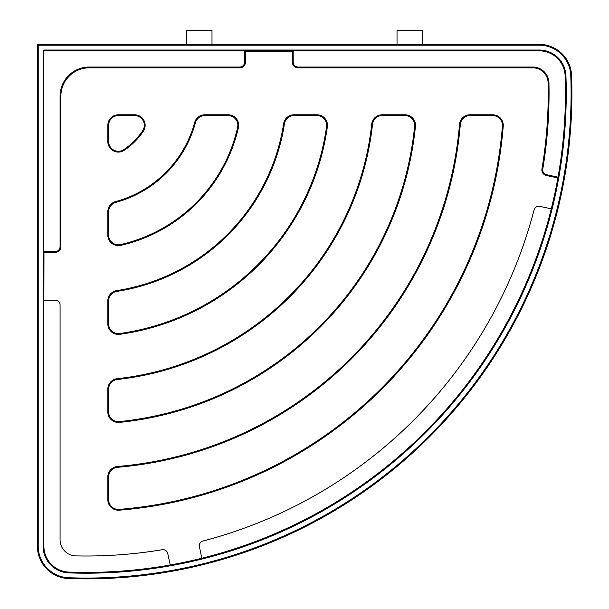 <?xml version="1.0" encoding="UTF-8"?>
<svg xmlns="http://www.w3.org/2000/svg" width="609" height="609" viewBox="0 0 609 609"><rect width="100%" height="100%" fill="white"/><g stroke="black" fill="none" stroke-linecap="round" stroke-linejoin="round"><path stroke-width="0.91" d="M169.903 565.038L170.611 564.916M175.316 564.048L176.496 563.827M176.975 563.736L178.3 563.477A479.161 479.161 0 0 0 556.527 185.212L556.778 183.895M558.384 175.133L558.331 175.461A479.161 479.161 0 0 1 558.27 175.788L558.217 176.077A479.161 479.161 0 0 1 558.088 176.846L557.958 177.546M178.247 563.485L167.681 565.434A479.161 479.161 0 0 1 68.847 572.079A25.898 25.898 0 0 1 43.886 546.197L43.886 51.658L43.886 546.197L43.079 546.197A26.712 26.712 0 0 0 68.817 572.886A479.968 479.968 0 0 0 565.928 75.775A26.712 26.712 0 0 0 539.231 50.037L44.693 50.037A1.621 1.621 0 0 0 43.079 51.658L43.079 546.197M557.227 181.551L557.402 180.591M557.547 179.8L558.468 174.646M558.027 177.158L546.532 174.707L558.027 177.158L557.89 177.957A479.161 479.161 0 0 1 201.861 558.247A479.161 479.161 0 0 0 557.89 177.957L546.364 175.499A5.664 5.664 0 0 1 541.957 169.028A462.162 462.162 0 0 0 548.138 82.885A15.377 15.377 0 0 0 532.761 67.843L298.037 67.843A5.664 5.664 0 0 1 292.373 62.179L292.373 51.658L244.612 51.658L244.612 62.179A4.857 4.857 0 0 1 239.756 67.036L89.211 67.036A29.141 29.141 0 0 0 60.07 96.176L60.07 246.721A4.857 4.857 0 0 1 55.221 251.578L43.985 251.578L43.977 252.385L55.221 252.385A5.664 5.664 0 0 0 60.885 246.721A5.664 5.664 0 0 1 55.221 252.385L55.221 251.578A4.857 4.857 0 0 0 60.07 246.721L60.885 246.721L60.885 96.176A28.326 28.326 0 0 1 89.211 67.843L239.756 67.843A5.664 5.664 0 0 0 245.427 62.179A5.664 5.664 0 0 1 239.756 67.843L239.756 67.036A4.857 4.857 0 0 0 244.612 62.179L245.427 62.179L245.427 50.844L244.612 50.844L244.612 51.658M182.746 569.194L176.526 570.412M175.712 570.564L175.156 570.671M174.433 570.8L173.557 570.96M172.849 571.09L172.469 571.158M561.437 189.536L562.244 189.658M563.865 181.246L563.713 182.076M562.967 186.019L562.823 186.742M562.609 187.808L562.51 188.341M562.229 189.703L563.454 183.461M563.607 182.67L563.706 182.114M563.843 181.383L564.003 180.5M564.117 179.906L564.2 179.427M172.872 571.09L173.276 571.014M173.9 570.899L179.609 569.818M180.82 569.575L182.692 569.202M108.638 499.7L108.638 476.961A9.714 9.714 0 0 1 117.537 467.286A375.555 375.555 0 0 0 460.32 124.495A9.714 9.714 0 0 1 470.003 115.596L492.742 115.596A9.714 9.714 0 0 1 502.417 126.078A417.645 417.645 0 0 1 119.12 509.383A9.714 9.714 0 0 1 108.638 499.7L107.831 499.7A10.52 10.52 0 0 0 119.181 510.19L119.12 509.383M170.2 564.992L167.749 553.497A4.857 4.857 0 0 0 162.2 549.714A462.969 462.969 0 0 1 75.904 555.903A16.184 16.184 0 0 1 60.07 539.719L60.07 304.995A4.857 4.857 0 0 0 55.221 300.138L43.886 300.138L43.977 252.385M551.282 208.826L539.78 206.367A4.857 4.857 0 0 0 534.07 209.892A462.969 462.969 0 0 1 202.934 541.028A4.857 4.857 0 0 0 199.409 546.737L201.861 558.247M108.638 141.57L108.638 125.309A9.714 9.714 0 0 1 118.352 115.596L134.612 115.596A9.714 9.714 0 0 1 142.696 130.691A67.987 67.987 0 0 1 123.726 149.662A9.714 9.714 0 0 1 108.638 141.57L107.831 141.57A10.52 10.52 0 0 0 124.175 150.332A68.802 68.802 0 0 0 143.374 131.141A10.52 10.52 0 0 0 134.612 114.789L118.352 114.789A10.52 10.52 0 0 0 107.831 125.309A10.52 10.52 0 0 1 118.352 114.789L118.352 115.596A9.714 9.714 0 0 0 108.638 125.309L107.831 125.309L107.831 141.57M237.624 127.464L238.416 127.639A156.216 156.216 0 0 1 120.681 245.374A156.216 156.216 0 0 0 238.416 127.639A10.52 10.52 0 0 0 228.154 114.789L204.807 114.789L204.807 115.596L228.154 115.596A9.714 9.714 0 0 1 237.624 127.464A155.402 155.402 0 0 1 120.498 244.59A9.714 9.714 0 0 1 108.638 235.112L108.638 211.765A9.714 9.714 0 0 1 115.801 202.394A113.312 113.312 0 0 0 195.428 122.767A9.714 9.714 0 0 1 204.807 115.596A9.714 9.714 0 0 0 195.428 122.767A113.312 113.312 0 0 1 115.801 202.394A9.714 9.714 0 0 0 108.638 211.765L107.831 211.765L107.831 235.112A10.52 10.52 0 0 0 120.681 245.374A10.52 10.52 0 0 1 107.831 235.112L108.638 235.112M294.033 114.789L294.033 115.596L316.946 115.596A9.714 9.714 0 0 1 326.561 126.657A242.816 242.816 0 0 1 119.691 333.526A9.714 9.714 0 0 1 108.638 323.904L108.638 300.998A9.714 9.714 0 0 1 116.859 291.399A200.726 200.726 0 0 0 284.441 123.825A9.714 9.714 0 0 1 294.033 115.596A9.714 9.714 0 0 0 284.441 123.825A200.726 200.726 0 0 1 116.859 291.399A9.714 9.714 0 0 0 108.638 300.998L107.831 300.998L107.831 323.904A10.52 10.52 0 0 0 119.806 334.326A243.63 243.63 0 0 0 327.368 126.771A10.52 10.52 0 0 0 316.946 114.789L294.033 114.789A10.52 10.52 0 0 0 283.642 123.696A199.919 199.919 0 0 1 116.738 290.6A10.52 10.52 0 0 0 107.831 300.998M108.638 411.935L108.638 389.143A9.714 9.714 0 0 1 117.301 379.491A288.141 288.141 0 0 0 372.533 124.259A9.714 9.714 0 0 1 382.186 115.596L404.977 115.596A9.714 9.714 0 0 1 414.638 126.291A330.23 330.23 0 0 1 119.326 421.595A9.714 9.714 0 0 1 108.638 411.935L107.831 411.935A10.52 10.52 0 0 0 119.41 422.402A331.045 331.045 0 0 0 415.445 126.367A10.52 10.52 0 0 0 404.977 114.789L382.186 114.789A10.52 10.52 0 0 0 371.726 124.167A287.334 287.334 0 0 1 117.21 378.684A10.52 10.52 0 0 0 107.831 389.143L107.831 411.935M293.18 50.844L44.693 50.844L539.231 50.844L292.373 50.844L293.18 50.844L293.18 51.658L292.373 51.658L292.373 50.844M532.761 67.843L532.761 67.036A16.184 16.184 0 0 1 548.945 82.87A462.969 462.969 0 0 1 542.756 169.157A4.857 4.857 0 0 0 546.532 174.707A4.857 4.857 0 0 1 542.756 169.157A462.969 462.969 0 0 0 548.945 82.87A16.184 16.184 0 0 0 532.761 67.036L298.037 67.036A4.857 4.857 0 0 1 293.18 62.179L293.18 51.658M244.612 50.844L245.427 50.844M68.817 572.886L68.847 572.079A479.161 479.161 0 0 0 565.122 75.805A479.161 479.161 0 0 1 558.438 174.836A479.161 479.161 0 0 0 565.122 75.805A25.898 25.898 0 0 0 539.231 50.844A25.898 25.898 0 0 1 565.122 75.805A479.161 479.161 0 0 1 68.847 572.079A479.161 479.161 0 0 0 167.681 565.434M43.079 51.658L43.886 51.658A0.807 0.807 0 0 1 44.693 50.844L44.693 50.037M38.222 44.373L186.582 44.373L186.582 30.45L212.001 30.45L212.001 44.373L539.231 44.373L38.222 44.373A0.807 0.807 0 0 0 37.408 45.18L38.222 45.18L38.222 44.373M37.408 45.18L37.408 546.197A32.376 32.376 0 0 0 68.611 578.55A485.639 485.639 0 0 0 571.592 75.569A32.376 32.376 0 0 0 539.231 44.373L539.231 45.18A31.569 31.569 0 0 1 570.778 75.6A484.825 484.825 0 0 1 68.642 577.743A31.569 31.569 0 0 1 38.222 546.197L38.222 45.18L539.231 45.18M212.001 44.373L186.582 44.373M397.022 44.373L397.022 30.45L422.44 30.45L422.44 44.373M558.088 176.846A479.161 479.161 0 0 0 558.217 176.077M68.642 577.743L68.611 578.55A485.639 485.639 0 0 0 571.592 75.569L570.778 75.6M459.513 124.426A374.748 374.748 0 0 1 117.468 466.479A10.52 10.52 0 0 0 107.831 476.961A10.52 10.52 0 0 1 117.468 466.479L117.537 467.286A375.555 375.555 0 0 0 460.32 124.495A9.714 9.714 0 0 1 470.003 115.596L470.003 114.789A10.52 10.52 0 0 0 459.513 124.426L460.32 124.495M107.831 499.7L107.831 476.961L108.638 476.961A9.714 9.714 0 0 1 117.537 467.286M119.181 510.19A418.459 418.459 0 0 0 503.224 126.147L502.417 126.078M503.224 126.147A10.52 10.52 0 0 0 492.742 114.789L492.742 115.596M492.742 114.789L470.003 114.789M204.807 114.789A10.52 10.52 0 0 0 194.652 122.554A112.505 112.505 0 0 1 115.588 201.609A10.52 10.52 0 0 0 107.831 211.765M134.612 115.596L134.612 114.789M124.175 150.332L123.726 149.662M143.374 131.141L142.696 130.691M228.154 115.596L228.154 114.789M194.652 122.554L195.428 122.767M115.588 201.609L115.801 202.394M120.681 245.374L120.498 244.59M316.946 115.596L316.946 114.789M283.642 123.696L284.441 123.825M116.738 290.6L116.859 291.399M107.831 323.904L108.638 323.904M119.806 334.326L119.691 333.526M327.368 126.771L326.561 126.657M107.831 389.143L108.638 389.143A9.714 9.714 0 0 1 117.301 379.491A288.141 288.141 0 0 0 372.533 124.259A9.714 9.714 0 0 1 382.186 115.596L382.186 114.789M371.726 124.167L372.533 124.259M117.21 378.684L117.301 379.491M119.41 422.402L119.326 421.595M415.445 126.367L414.638 126.291M404.977 114.789L404.977 115.596M298.037 67.843L298.037 67.036A4.857 4.857 0 0 1 293.18 62.179L292.373 62.179M89.211 67.843L89.211 67.036A29.141 29.141 0 0 0 60.07 96.176L60.885 96.176M546.532 174.707L546.364 175.499M542.756 169.157L541.957 169.028M548.945 82.87L548.138 82.885M539.231 50.844L539.231 50.037M565.122 75.805L565.928 75.775M38.222 546.197L37.408 546.197"/></g></svg>

